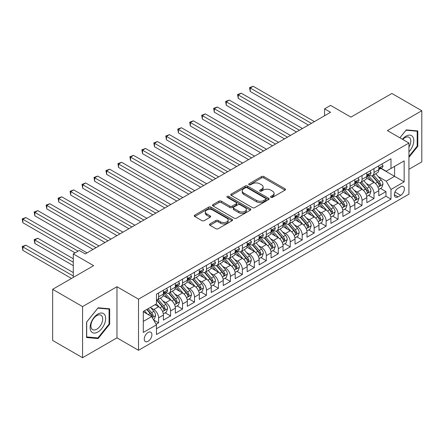 <?xml version="1.0" encoding="UTF-8"?>
<svg xmlns="http://www.w3.org/2000/svg" width="444" height="444" viewBox="0 0 444 444"><rect width="100%" height="100%" fill="white"/><g stroke="black" fill="none" stroke-linecap="round" stroke-linejoin="round"><path stroke-width="0.67" d="M270.884 197.358A1.166 0.672 0 0 0 272.527 197.358L285.009 190.154A1.659 0.96 0 0 0 285.492 189.471A1.659 0.96 0 0 0 285.009 188.794L263.869 176.59A1.659 0.96 0 0 0 261.516 176.59L249.04 183.794A1.166 0.672 0 0 0 248.696 184.271A1.166 0.672 0 0 0 249.04 184.743A1.166 0.672 0 0 0 250.682 184.743L252.297 183.81A5.317 3.069 0 0 1 259.812 183.81L261.577 184.826A5.317 3.069 0 0 1 263.131 186.996A5.317 3.069 0 0 1 261.577 189.166L259.962 190.099A1.166 0.672 0 0 0 259.618 190.576A1.166 0.672 0 0 0 259.962 191.048A1.166 0.672 0 0 0 261.605 191.048L263.22 190.115A5.317 3.069 0 0 1 270.74 190.115L272.499 191.136A5.317 3.069 0 0 1 274.053 193.307A5.317 3.069 0 0 1 272.499 195.477L270.884 196.409A1.166 0.672 0 0 0 270.546 196.881A1.166 0.672 0 0 0 270.884 197.358L270.884 196.409M148.08 341.308A5.417 3.125 120 0 0 151.62 336.535A5.417 3.125 120 0 0 150.788 332.195A5.417 3.125 120 0 0 148.08 332.467A5.417 3.125 120 0 0 144.544 337.24A5.417 3.125 120 0 0 145.371 341.575A5.417 3.125 120 0 0 148.08 341.308M209.957 223.92A1.659 0.96 0 0 0 209.468 224.597A1.659 0.96 0 0 0 209.957 225.28L215.889 228.704A1.659 0.96 0 0 0 218.237 228.704L232.095 220.701A1.659 0.96 0 0 0 232.584 220.024A1.659 0.96 0 0 0 232.095 219.342L210.956 207.137A1.659 0.96 0 0 0 208.602 207.137L194.744 215.14A1.659 0.96 0 0 0 194.261 215.817A1.659 0.96 0 0 0 194.744 216.494L201.909 220.635A1.659 0.96 0 0 0 204.257 220.635L210.19 217.21A1.659 0.96 0 0 0 210.678 216.528A1.659 0.96 0 0 0 210.19 215.851L206.638 213.803A4.446 2.564 0 0 1 205.333 211.988A4.446 2.564 0 0 1 208.081 209.618A4.446 2.564 0 0 1 212.92 210.173L226.84 218.209A4.446 2.564 0 0 1 228.138 220.024A4.446 2.564 0 0 1 225.397 222.394A4.446 2.564 0 0 1 220.557 221.834L218.237 220.496A1.659 0.96 0 0 0 215.889 220.496L209.957 223.92L209.957 225.28M408.935 169.292L421.8 161.86L421.8 110.739L391.886 93.468L350.904 117.127L330.558 105.383L324.575 108.841L330.558 112.293L85.259 253.918L79.276 250.46L73.293 253.918L73.293 277.406M82.567 306.593L82.567 357.714L116.972 337.856L116.972 286.73L82.567 306.593L52.653 289.322L93.634 265.662L73.293 253.918M116.972 286.73L138.506 299.167L408.935 143.035L408.935 194.161L138.506 350.288L138.506 299.167M421.8 110.739L387.396 130.603L408.935 143.035M252.414 207.614A1.659 0.96 0 0 0 254.762 207.614L268.626 199.611A1.659 0.96 0 0 0 269.108 198.934A1.659 0.96 0 0 0 268.626 198.257L247.48 186.047A1.659 0.96 0 0 0 245.132 186.047L231.274 194.05A1.659 0.96 0 0 0 230.786 194.727A1.659 0.96 0 0 0 231.274 195.404L252.414 207.614M227.683 197.608A1.166 0.672 0 0 1 228.865 197.774L228.865 196.392L250.361 208.802A1.659 0.96 0 0 1 250.843 209.479A1.659 0.96 0 0 1 250.361 210.156L236.502 218.159A1.659 0.96 0 0 1 234.149 218.159L213.009 205.949L213.009 204.595A1.659 0.96 0 0 0 212.521 205.272A1.659 0.96 0 0 0 213.009 205.949M213.009 204.595L218.942 201.171A1.659 0.96 0 0 1 221.29 201.171L229.864 206.121A1.659 0.96 0 0 0 232.212 206.121L236.147 203.852A1.659 0.96 0 0 0 236.635 203.169A1.659 0.96 0 0 0 236.147 202.492L227.223 197.341A1.166 0.672 0 0 1 226.878 196.864A1.166 0.672 0 0 1 227.6 196.242A1.166 0.672 0 0 1 228.865 196.392M82.567 357.714L52.653 340.443L52.653 289.322M156.127 324.298L158.613 322.866L153.646 319.996M150.821 307.797L153.824 309.529A6.771 3.907 60 0 1 158.613 317.821L163.398 315.057L163.398 320.102L170.579 315.956L165.135 312.809M162.787 300.888L165.79 302.619A6.771 3.907 60 0 1 170.579 310.911L175.363 308.147L175.363 313.192L182.545 309.046L177.101 305.905M174.753 293.978L177.755 295.715A6.771 3.907 60 0 1 182.545 304.001L187.329 301.237L187.329 306.282L194.511 302.136L189.066 298.995M186.719 287.068L189.721 288.805A6.771 3.907 60 0 1 194.511 297.097L199.295 294.333L199.295 299.373L206.477 295.232L201.032 292.085M198.684 280.164L201.687 281.896A6.771 3.907 60 0 1 206.477 290.187L211.261 287.423L211.261 292.468L218.442 288.323L212.998 285.176M210.65 273.254L213.653 274.986A6.771 3.907 60 0 1 218.442 283.278L223.227 280.514L223.227 285.559L230.408 281.413L224.964 278.271M222.616 266.345L225.619 268.082A6.771 3.907 60 0 1 230.408 276.368L235.192 273.604L235.192 278.649L242.374 274.503L236.93 271.362M234.582 259.435L237.584 261.172A6.771 3.907 60 0 1 242.374 269.464L247.158 266.7L247.158 271.739L254.34 267.593L248.895 264.452M246.548 252.531L249.55 254.262A6.771 3.907 60 0 1 254.34 262.554L259.124 259.79L259.124 264.835L266.306 260.689L260.861 257.542M258.513 245.621L261.516 247.352A6.771 3.907 60 0 1 266.306 255.644L271.09 252.88L271.09 257.925L278.271 253.779L272.827 250.638M270.479 238.711L273.482 240.448A6.771 3.907 60 0 1 278.271 248.734L283.056 245.97L283.056 251.015L290.237 246.87L284.793 243.728M282.445 231.801L285.448 233.538A6.771 3.907 60 0 1 290.237 241.825L295.021 239.066L295.021 244.106L302.203 239.96L296.759 236.819M294.411 224.892L297.413 226.629A6.771 3.907 60 0 1 302.203 234.92L306.987 232.157L306.987 237.201L314.169 233.056L308.724 229.909M306.377 217.987L309.379 219.719A6.771 3.907 60 0 1 314.169 228.011L318.953 225.247L318.953 230.292L326.135 226.146L320.69 223.005M318.342 211.078L321.345 212.809A6.771 3.907 60 0 1 326.135 221.101L330.919 218.337L330.919 223.382L338.1 219.236L332.656 216.095M330.308 204.168L333.311 205.905A6.771 3.907 60 0 1 338.1 214.191L342.885 211.433L342.885 216.472L350.066 212.326L344.622 209.185M342.274 197.258L345.277 198.995A6.771 3.907 60 0 1 350.066 207.287L354.85 204.523L354.85 209.562L362.032 205.422L356.588 202.275M354.24 190.354L357.242 192.086A6.771 3.907 60 0 1 362.032 200.377L366.816 197.613L366.816 202.658L373.998 198.512L373.998 193.467A6.771 3.907 -120 0 0 369.208 185.176L366.206 183.444M368.553 195.366L373.998 198.512M163.398 315.057A6.771 3.907 -120 0 0 158.613 306.765L155.023 304.695M175.363 308.147A6.771 3.907 -120 0 0 170.579 299.855L163.176 295.587M187.329 301.237A6.771 3.907 -120 0 0 182.545 292.951L175.141 288.678M199.295 294.333A6.771 3.907 -120 0 0 194.511 286.041L187.107 281.768M211.261 287.423A6.771 3.907 -120 0 0 206.477 279.132L199.073 274.858M223.227 280.514A6.771 3.907 -120 0 0 218.442 272.222L211.039 267.954M235.192 273.604A6.771 3.907 -120 0 0 230.408 265.318L223.005 261.044M247.158 266.7A6.771 3.907 -120 0 0 242.374 258.408L234.97 254.135M259.124 259.79A6.771 3.907 -120 0 0 254.34 251.498L246.936 247.225M271.09 252.88A6.771 3.907 -120 0 0 266.306 244.589L258.902 240.321M283.056 245.97A6.771 3.907 -120 0 0 278.271 237.684L270.868 233.411M295.021 239.066A6.771 3.907 -120 0 0 290.237 230.775L282.834 226.501M306.987 232.157A6.771 3.907 -120 0 0 302.203 223.865L294.799 219.591M318.953 225.247A6.771 3.907 -120 0 0 314.169 216.955L306.765 212.687M330.919 218.337A6.771 3.907 -120 0 0 326.135 210.051L318.731 205.777M342.885 211.433A6.771 3.907 -120 0 0 338.1 203.141L330.697 198.868M354.85 204.523A6.771 3.907 -120 0 0 350.066 196.231L342.663 191.958M366.816 197.613A6.771 3.907 -120 0 0 362.032 189.322L354.628 185.048M400.682 186.769L398.046 188.289A5.245 3.03 120 0 0 394.622 192.912A5.245 3.03 120 0 0 395.426 197.114A5.245 3.03 120 0 0 398.046 196.853L400.682 195.332A5.245 3.03 120 0 0 404.107 190.709A5.245 3.03 120 0 0 403.302 186.508A5.245 3.03 120 0 0 400.682 186.769M143.295 321.412L151.67 316.578L156.454 324.869L156.454 334.537L390.986 199.134L390.986 189.46L386.202 181.169L378.171 176.534M156.454 324.869L143.295 332.467L143.295 311.466L156.454 303.863L156.454 294.194L390.986 158.786L390.986 168.459L404.151 160.861L404.151 181.862L390.986 189.46M165.729 292.635L165.79 292.674A6.771 3.907 60 0 0 169.175 293.007L173.959 290.243A6.771 3.907 -120 0 0 175.363 287.146L175.363 283.278M177.694 285.731L177.755 285.764A6.771 3.907 60 0 0 181.141 286.103L185.925 283.339A6.771 3.907 -120 0 0 187.329 280.236L187.329 276.368M189.66 278.821L189.721 278.854A6.771 3.907 60 0 0 193.107 279.193L197.891 276.429A6.771 3.907 -120 0 0 199.295 273.332L199.295 269.458M201.626 271.911L201.687 271.95A6.771 3.907 60 0 0 205.073 272.283L209.857 269.519A6.771 3.907 -120 0 0 211.261 266.422L211.261 262.554M213.592 265.001L213.653 265.04A6.771 3.907 60 0 0 217.038 265.373L221.822 262.609A6.771 3.907 -120 0 0 223.227 259.512L223.227 255.644M225.558 258.097L225.619 258.131A6.771 3.907 60 0 0 229.004 258.464L233.788 255.705A6.771 3.907 -120 0 0 235.192 252.603L235.192 248.734M237.523 251.187L237.584 251.221A6.771 3.907 60 0 0 240.97 251.559L245.754 248.795A6.771 3.907 -120 0 0 247.158 245.693L247.158 241.825M249.489 244.278L249.55 244.317A6.771 3.907 60 0 0 252.936 244.65L257.72 241.886A6.771 3.907 -120 0 0 259.124 238.789L259.124 234.92M261.455 237.368L261.516 237.407A6.771 3.907 60 0 0 264.902 237.74L269.686 234.976A6.771 3.907 -120 0 0 271.09 231.879L271.09 228.011M273.421 230.464L273.482 230.497A6.771 3.907 60 0 0 276.867 230.83L281.651 228.072A6.771 3.907 -120 0 0 283.056 224.969L283.056 221.101M285.387 223.554L285.448 223.587A6.771 3.907 60 0 0 288.833 223.926L293.617 221.162A6.771 3.907 -120 0 0 295.021 218.06L295.021 214.191M297.352 216.644L297.413 216.683A6.771 3.907 60 0 0 300.799 217.016L305.583 214.252A6.771 3.907 -120 0 0 306.987 211.155L306.987 207.287M309.318 209.734L309.379 209.773A6.771 3.907 60 0 0 312.765 210.106L317.549 207.342A6.771 3.907 -120 0 0 318.953 204.246L318.953 200.377M321.284 202.825L321.345 202.864A6.771 3.907 60 0 0 324.731 203.197L329.515 200.433A6.771 3.907 -120 0 0 330.919 197.336L330.919 193.467M333.25 195.921L333.311 195.954A6.771 3.907 60 0 0 336.696 196.292L341.486 193.529A6.771 3.907 -120 0 0 342.885 190.426L342.885 186.558M345.216 189.011L345.277 189.044A6.771 3.907 60 0 0 348.662 189.383L353.452 186.619A6.771 3.907 -120 0 0 354.85 183.522L354.85 179.654M357.181 182.101L357.242 182.14A6.771 3.907 60 0 0 360.628 182.473L365.418 179.709A6.771 3.907 -120 0 0 366.816 176.612L366.816 172.744M156.454 328.738L385.964 196.231L385.964 191.603L378.782 195.749L378.782 190.704A6.771 3.907 -120 0 0 373.998 182.417L366.594 178.144M369.147 175.191L369.208 175.23A6.771 3.907 -120 0 0 372.594 175.563A6.771 3.907 -120 0 0 373.998 172.466L373.998 168.598M372.594 175.563L377.383 172.799A6.771 3.907 -120 0 0 378.782 169.702L378.782 165.834M158.613 292.951L158.613 296.82A6.771 3.907 60 0 1 157.209 299.916A6.771 3.907 60 0 1 156.454 300.188M157.209 299.916L161.993 297.153A6.771 3.907 -120 0 0 163.398 294.056L163.398 290.187M170.579 286.041L170.579 289.91A6.771 3.907 60 0 1 169.175 293.007M182.545 279.132L182.545 283A6.771 3.907 60 0 1 181.141 286.103M194.511 272.222L194.511 276.09A6.771 3.907 60 0 1 193.107 279.193M206.477 265.318L206.477 269.186A6.771 3.907 60 0 1 205.073 272.283M218.442 258.408L218.442 262.276A6.771 3.907 60 0 1 217.038 265.373M230.408 251.498L230.408 255.367A6.771 3.907 60 0 1 229.004 258.464M242.374 244.589L242.374 248.457A6.771 3.907 60 0 1 240.97 251.559M254.34 237.684L254.34 241.553A6.771 3.907 60 0 1 252.936 244.65M266.306 230.775L266.306 234.643A6.771 3.907 60 0 1 264.902 237.74M278.271 223.865L278.271 227.733A6.771 3.907 60 0 1 276.867 230.83M290.237 216.955L290.237 220.823A6.771 3.907 60 0 1 288.833 223.926M302.203 210.045L302.203 213.919A6.771 3.907 60 0 1 300.799 217.016M314.169 203.141L314.169 207.009A6.771 3.907 60 0 1 312.765 210.106M326.135 196.231L326.135 200.1A6.771 3.907 60 0 1 324.731 203.197M338.1 189.322L338.1 193.19A6.771 3.907 60 0 1 336.696 196.292M350.066 182.412L350.066 186.286A6.771 3.907 60 0 1 348.662 189.383M362.032 175.508L362.032 179.376A6.771 3.907 60 0 1 360.628 182.473M362.032 200.377L362.032 205.422M350.066 207.287L350.066 212.326M338.1 214.191L338.1 219.236M326.135 221.101L326.135 226.146M314.169 228.011L314.169 233.056M302.203 234.92L302.203 239.96M290.237 241.825L290.237 246.87M278.271 248.734L278.271 253.779M266.306 255.644L266.306 260.689M254.34 262.554L254.34 267.593M242.374 269.464L242.374 274.503M230.408 276.368L230.408 281.413M218.442 283.278L218.442 288.323M206.477 290.187L206.477 295.232M194.511 297.097L194.511 302.136M182.545 304.001L182.545 309.046M170.579 310.911L170.579 315.956M158.613 317.821L158.613 322.866M151.67 316.578L143.295 311.738M386.202 181.169L394.577 176.335L394.577 166.389L404.151 160.861M380.874 168.426L404.151 181.862M381.113 168.287L386.202 171.223L390.986 168.459M116.972 337.856L138.506 350.288M324.575 108.841L324.575 115.745M380.519 188.461L385.964 191.603M385.964 196.231L390.986 199.134M408.935 157.331L417.793 146.315L417.793 130.919L406.243 129.887L399.878 137.807M86.574 337.54L98.124 338.572L109.668 324.203L109.668 308.808L98.124 307.775L86.574 322.144L86.574 337.54M417.194 145.971L417.793 146.315M109.074 323.859L109.668 324.203M96.903 337.867L98.124 338.572M271.351 197.519L272.499 196.859A5.317 3.069 0 0 0 274.053 194.688L274.053 193.307M263.131 186.996L263.131 188.378A5.317 3.069 0 0 1 261.577 190.548L260.428 191.214M284.987 190.165L263.869 177.972A1.659 0.96 0 0 0 261.516 177.972L249.5 184.909M268.603 199.622L247.48 187.429A1.659 0.96 0 0 0 245.132 187.429L231.296 195.421M265.69 199.406A1.166 0.672 0 0 0 266.028 198.934A1.166 0.672 0 0 0 265.69 198.457L247.13 187.745A1.166 0.672 0 0 0 245.488 187.745L243.784 188.728A5.317 3.069 0 0 0 242.224 190.898A5.317 3.069 0 0 0 243.784 193.068L256.466 200.388A5.317 3.069 0 0 0 263.986 200.388L265.69 199.406L265.69 200.788A1.166 0.672 0 0 0 266.028 200.316L266.028 198.934M242.224 190.898L242.224 192.28A5.317 3.069 0 0 0 243.784 194.45L243.784 193.068M265.69 200.788L263.986 201.77A5.317 3.069 0 0 1 256.466 201.77L243.784 194.45M213.031 205.966L218.942 202.553L218.942 201.171M236.635 203.169L236.635 204.551A1.659 0.96 0 0 1 236.147 205.233L232.212 207.503A1.659 0.96 0 0 1 229.864 207.503L221.29 202.553A1.659 0.96 0 0 0 218.942 202.553M228.865 197.774L250.338 210.167M238.761 211.255A4.446 2.564 0 0 0 243.601 211.816A4.446 2.564 0 0 0 246.348 209.446A4.446 2.564 0 0 0 245.044 207.631L240.143 204.801A1.659 0.96 0 0 0 237.79 204.801L233.855 207.071A1.659 0.96 0 0 0 233.372 207.748A1.659 0.96 0 0 0 233.855 208.425L238.761 211.255L238.761 212.637A4.446 2.564 0 0 0 243.601 213.198A4.446 2.564 0 0 0 246.348 210.828L246.348 209.446M233.372 207.748L233.372 209.13A1.659 0.96 0 0 0 233.855 209.807L233.855 208.425M238.761 212.637L233.855 209.807M228.138 220.024L228.138 221.406A4.446 2.564 0 0 1 225.397 223.776A4.446 2.564 0 0 1 220.557 223.215L218.237 221.878A1.659 0.96 0 0 0 215.889 221.878L209.979 225.291M205.333 211.988L205.333 213.37A4.446 2.564 0 0 0 206.638 215.185L206.638 213.803M210.167 217.221L206.638 215.185M232.073 220.712L210.956 208.519A1.659 0.96 0 0 0 208.602 208.519L194.766 216.511M378.682 189.521L381.773 187.734L382.972 184.282A4.484 2.592 -120 0 0 381.224 180.07L375.757 173.737M374.664 182.85L368.415 175.619M371.106 180.747L367.477 176.546A10.745 6.205 -120 0 0 367.144 176.174M250.211 119.097L284.493 138.889L226.279 105.284L226.279 101.826L229.271 100.1L290.476 135.437M371.983 175.807L377.517 182.212A4.484 2.592 60 0 1 379.115 185.298L379.442 185.831L380.047 185.747L380.547 184.471A4.484 2.592 -120 0 0 378.948 181.38L373.482 175.053M372.311 175.702L378.249 182.584A2.287 1.321 60 0 1 378.826 183.477L380.547 184.471M381.951 164.003L382.972 165.767A4.484 2.592 60 0 1 382.04 167.749L379.77 169.064A4.484 2.592 -120 0 0 380.547 168.026L380.453 167.632M311.416 123.349L250.211 88.012L253.202 86.286L314.408 121.623M378.932 169.269L378.948 169.269A4.484 2.592 -120 0 0 379.77 169.064M379.97 167.693L380.547 168.026C380.269 167.355 379.786 167.632 379.115 168.859A4.484 2.592 60 0 1 378.782 169.497M308.425 125.075L250.211 91.464L250.211 88.012L249.55 87.629L253.202 86.286M250.211 91.464L249.55 87.629M408.935 151.77A11 6.349 120 0 0 413.636 139.011A11 6.349 120 0 0 406.005 136.164A11 6.349 120 0 0 402.403 139.266M408.935 147.158A8.331 4.806 120 0 0 409.079 137.301A8.331 4.806 120 0 0 404.917 137.712A8.331 4.806 120 0 0 402.736 139.455M399.9 137.818L406.005 130.225L417.194 131.224L417.194 146.143L408.935 156.416M416.45 130.797L417.194 131.224M104.618 323.637A11 6.349 120 0 0 101.77 313.014A11 6.349 120 0 0 91.148 322.433A11 6.349 120 0 0 93.995 333.061A11 6.349 120 0 0 104.618 323.637M101.892 322.86A8.331 4.806 120 0 0 100.96 315.196A8.331 4.806 120 0 0 91.692 321.95A8.331 4.806 120 0 0 92.63 329.62A8.331 4.806 120 0 0 101.892 322.86M86.697 336.952L86.697 322.039L97.885 308.119L109.074 309.118L109.074 324.037L97.885 337.951L86.574 336.885M108.33 308.691L109.074 309.118M366.716 196.426L369.808 194.644L371.006 191.186A4.484 2.592 -120 0 0 369.258 186.98L363.791 180.647M362.698 189.76L356.449 182.528M359.141 187.657L355.511 183.455A10.745 6.205 -120 0 0 355.178 183.083M238.245 126.007L272.527 145.799L214.313 112.188L214.313 108.736L217.305 107.01L278.51 142.346M360.017 182.717L365.551 189.122A4.484 2.592 60 0 1 367.149 192.208L367.471 192.74L368.082 192.657L368.581 191.381A4.484 2.592 -120 0 0 366.983 188.289L361.516 181.962M360.345 182.612L366.283 189.494A2.287 1.321 60 0 1 366.861 190.387L368.581 191.381M354.75 203.335L357.842 201.554L359.041 198.096A4.484 2.592 -120 0 0 357.292 193.884L351.826 187.557M350.732 196.67L344.483 189.433M347.175 194.561L343.545 190.365A10.745 6.205 -120 0 0 343.212 189.988M226.279 132.917L260.561 152.708L202.347 119.097L202.347 115.645L205.339 113.919L266.544 149.256M348.052 189.627L353.585 196.026A4.484 2.592 60 0 1 355.183 199.117L355.505 199.65L356.116 199.561L356.615 198.29A4.484 2.592 -120 0 0 355.017 195.199L349.55 188.867M348.379 189.521L354.318 196.398A2.287 1.321 60 0 1 354.895 197.291L356.615 198.29M342.785 210.245L345.876 208.458L347.075 205.006A4.484 2.592 -120 0 0 345.327 200.793L339.86 194.466M338.766 203.58L332.517 196.342M335.209 201.471L331.579 197.275A10.745 6.205 -120 0 0 331.246 196.897M214.313 139.827L248.596 159.618L190.382 126.007L190.382 122.555L193.373 120.824L254.579 156.16M336.086 196.531L341.619 202.936A4.484 2.592 60 0 1 343.218 206.027L343.539 206.554L344.15 206.471L344.649 205.195A4.484 2.592 -120 0 0 343.051 202.109L337.584 195.776M336.413 196.431L342.352 203.308A2.287 1.321 60 0 1 342.929 204.201L344.649 205.195M330.819 217.155L333.91 215.368L335.109 211.916A4.484 2.592 -120 0 0 333.361 207.703L327.894 201.371M326.801 210.484L320.551 203.252M323.243 208.38L319.613 204.179A10.745 6.205 -120 0 0 319.28 203.807M202.347 146.731L236.63 166.528L178.416 132.917L178.416 129.459L181.407 127.733L242.613 163.07M324.12 203.441L329.653 209.846A4.484 2.592 60 0 1 331.252 212.931L331.574 213.464L332.184 213.381L332.684 212.104A4.484 2.592 -120 0 0 331.085 209.013L325.619 202.686M324.447 203.335L330.386 210.217A2.287 1.321 60 0 1 330.963 211.111L332.684 212.104M369.985 170.912L371.006 172.672A4.484 2.592 60 0 1 370.074 174.659L367.804 175.968A4.484 2.592 -120 0 0 368.581 174.936L368.487 174.542M299.45 130.253L238.245 94.922L241.236 93.19L302.442 128.527M366.966 176.179L366.983 176.179A4.484 2.592 -120 0 0 367.804 175.968M368.004 174.603L368.581 174.936C368.304 174.259 367.821 174.536 367.149 175.769A4.484 2.592 60 0 1 366.816 176.407M296.459 131.985L238.245 98.374L238.245 94.922L237.584 94.539L241.236 93.19M238.245 98.374L237.584 94.539M358.019 177.822L359.041 179.581A4.484 2.592 60 0 1 358.108 181.568L355.838 182.878A4.484 2.592 -120 0 0 356.615 181.846L356.521 181.446M287.484 137.163L225.619 101.448L229.271 100.1M355 183.089L355.017 183.089A4.484 2.592 -120 0 0 355.838 182.878M356.038 181.513L356.615 181.846C356.338 181.169 355.855 181.446 355.183 182.673A4.484 2.592 60 0 1 354.85 183.311M226.279 105.284L225.619 101.448M346.054 184.726L347.075 186.491A4.484 2.592 60 0 1 346.142 188.472L343.872 189.788A4.484 2.592 -120 0 0 344.649 188.756L344.555 188.356M275.519 144.072L213.653 108.358L217.305 107.01M343.034 189.999L343.051 189.999A4.484 2.592 -120 0 0 343.872 189.788M344.072 188.417L344.649 188.756C344.372 188.078 343.889 188.356 343.218 189.582A4.484 2.592 60 0 1 342.885 190.221M214.313 112.188L213.653 108.358M334.088 191.636L335.109 193.401A4.484 2.592 60 0 1 334.177 195.382L331.907 196.698A4.484 2.592 -120 0 0 332.684 195.66L332.589 195.266M263.553 150.982L201.687 115.262L205.339 113.919M331.069 196.903L331.085 196.903A4.484 2.592 -120 0 0 331.907 196.698M332.106 195.327L332.684 195.66C332.406 194.988 331.923 195.266 331.252 196.492A4.484 2.592 60 0 1 330.919 197.13M202.347 119.097L201.687 115.262M318.853 224.059L321.944 222.278L323.143 218.82A4.484 2.592 -120 0 0 321.395 214.613L315.928 208.28M314.829 217.394L308.586 210.162M311.277 215.29L307.648 211.089A10.745 6.205 -120 0 0 307.315 210.717M190.382 153.641L224.664 173.432L166.45 139.827L166.45 136.369L169.442 134.643L230.647 169.98M312.154 210.351L317.688 216.755A4.484 2.592 60 0 1 319.286 219.841L319.608 220.374L320.218 220.291L320.718 219.014A4.484 2.592 -120 0 0 319.119 215.923L313.653 209.596M312.482 210.245L318.42 217.127A2.287 1.321 60 0 1 318.997 218.021L320.718 219.014M322.122 198.546L323.143 200.305A4.484 2.592 60 0 1 322.211 202.292L319.941 203.602A4.484 2.592 -120 0 0 320.718 202.569L320.624 202.175M251.587 157.892L189.721 122.172L193.373 120.824M319.103 203.813L319.119 203.813A4.484 2.592 -120 0 0 319.941 203.602M320.141 202.236L320.718 202.569C320.44 201.898 319.958 202.17 319.286 203.402A4.484 2.592 60 0 1 318.953 204.04M190.382 126.007L189.721 122.172M306.887 230.969L309.979 229.187L311.177 225.73A4.484 2.592 -120 0 0 309.429 221.517L303.962 215.19M302.864 224.303L296.62 217.066M299.312 222.194L295.682 217.998A10.745 6.205 -120 0 0 295.349 217.621M178.416 160.55L212.698 180.342L154.484 146.731L154.484 143.279L157.476 141.553L218.681 176.89M300.188 217.26L305.722 223.659A4.484 2.592 60 0 1 307.32 226.751L307.642 227.284L308.253 227.195L308.752 225.924A4.484 2.592 -120 0 0 307.154 222.833L301.687 216.5M300.516 217.155L306.454 224.031A2.287 1.321 60 0 1 307.032 224.925L308.752 225.924M310.156 205.455L311.177 207.215A4.484 2.592 60 0 1 310.245 209.202L307.975 210.512A4.484 2.592 -120 0 0 308.752 209.479L308.658 209.08M239.621 164.796L177.755 129.082L181.407 127.733M307.137 210.722L307.154 210.722A4.484 2.592 -120 0 0 307.975 210.512M308.175 209.146L308.752 209.479C308.475 208.802 307.992 209.08 307.32 210.306A4.484 2.592 60 0 1 306.987 210.944M178.416 132.917L177.755 129.082M294.921 237.879L298.013 236.091L299.212 232.639A4.484 2.592 -120 0 0 297.463 228.427L291.997 222.1M290.898 231.213L284.654 223.976M287.346 229.104L283.716 224.908A10.745 6.205 -120 0 0 283.383 224.531M166.45 167.46L200.732 187.251L142.518 153.641L142.518 150.189L145.51 148.457L206.715 183.794M288.223 224.17L293.756 230.569A4.484 2.592 60 0 1 295.354 233.661L295.676 234.193L296.287 234.105L296.786 232.828A4.484 2.592 -120 0 0 295.188 229.742L289.721 223.41M288.55 224.065L294.489 230.941A2.287 1.321 60 0 1 295.066 231.835L296.786 232.828M298.19 212.36L299.212 214.125A4.484 2.592 60 0 1 298.279 216.106L296.009 217.421A4.484 2.592 -120 0 0 296.786 216.389L296.692 215.989M227.655 171.706L165.79 135.992L169.442 134.643M295.171 217.632L295.188 217.632A4.484 2.592 -120 0 0 296.009 217.421M296.209 216.056L296.786 216.389C296.509 215.712 296.026 215.989 295.354 217.216A4.484 2.592 60 0 1 295.021 217.854M166.45 139.827L165.79 135.992M282.956 244.788L286.047 243.001L287.246 239.549A4.484 2.592 -120 0 0 285.498 235.337L280.031 229.004M278.932 238.117L272.688 230.886M275.38 236.014L271.75 231.812A10.745 6.205 -120 0 0 271.417 231.441M154.484 174.364L188.767 194.161L130.553 160.55L130.553 157.093L133.544 155.367L194.75 190.704M276.257 231.074L281.79 237.479A4.484 2.592 60 0 1 283.389 240.565L283.71 241.098L284.321 241.014L284.82 239.738A4.484 2.592 -120 0 0 283.222 236.646L277.755 230.319M276.584 230.969L282.523 237.851A2.287 1.321 60 0 1 283.1 238.744L284.82 239.738M286.225 219.269L287.246 221.034A4.484 2.592 60 0 1 286.313 223.016L284.043 224.331A4.484 2.592 -120 0 0 284.82 223.299L284.726 222.899M215.69 178.616L153.824 142.896L157.476 141.553M283.205 224.542L283.222 224.536A4.484 2.592 -120 0 0 284.043 224.331M284.243 222.96L284.82 223.299C284.543 222.622 284.06 222.899 283.389 224.126A4.484 2.592 60 0 1 283.056 224.764M154.484 146.731L153.824 142.896M270.99 251.698L274.081 249.911L275.28 246.453A4.484 2.592 -120 0 0 273.532 242.246L268.065 235.914M266.966 245.027L260.722 237.795M263.414 242.924L259.784 238.722A10.745 6.205 -120 0 0 259.451 238.35M142.518 181.274L176.801 201.065L118.587 167.46L118.587 164.003L121.578 162.276L182.784 197.613M264.291 237.984L269.824 244.389A4.484 2.592 60 0 1 271.423 247.475L271.745 248.007L272.355 247.924L272.855 246.648A4.484 2.592 -120 0 0 271.256 243.556L265.79 237.229M264.618 237.879L270.557 244.761A2.287 1.321 60 0 1 271.134 245.654L272.855 246.648M259.024 258.602L262.115 256.821L263.314 253.363A4.484 2.592 -120 0 0 261.566 249.156L256.099 242.824M255 251.937L248.757 244.7M251.448 249.828L247.819 245.632A10.745 6.205 -120 0 0 247.486 245.255M130.553 188.184L164.835 207.975L106.621 174.364L106.621 170.912L109.613 169.186L170.818 204.523M252.325 244.894L257.859 251.293A4.484 2.592 60 0 1 259.457 254.384L259.779 254.917L260.389 254.828L260.889 253.557A4.484 2.592 -120 0 0 259.29 250.466L253.824 244.139M252.653 244.788L258.591 251.67A2.287 1.321 60 0 1 259.168 252.564L260.889 253.557M247.058 265.512L250.15 263.725L251.348 260.273A4.484 2.592 -120 0 0 249.6 256.06L244.133 249.733M243.035 258.846L236.791 251.609M239.483 256.737L235.853 252.542A10.745 6.205 -120 0 0 235.52 252.164M118.587 195.094L152.869 214.885L94.655 181.274L94.655 177.822L97.647 176.096L158.852 211.427M240.359 251.804L245.893 258.203A4.484 2.592 60 0 1 247.491 261.294L247.813 261.827L248.424 261.738L248.923 260.462A4.484 2.592 -120 0 0 247.325 257.376L241.858 251.043M240.687 251.698L246.625 258.575A2.287 1.321 60 0 1 247.203 259.468L248.923 260.462M235.092 272.422L238.184 270.635L239.383 267.183A4.484 2.592 -120 0 0 237.634 262.97L232.168 256.643M231.069 265.751L224.825 258.519M227.517 263.647L223.887 259.446A10.745 6.205 -120 0 0 223.554 259.074M106.621 201.998L140.903 221.795L82.689 188.184L82.689 184.726L85.681 183L146.886 218.337M228.394 258.708L233.927 265.112A4.484 2.592 60 0 1 235.525 268.204L235.847 268.731L236.458 268.648L236.957 267.371A4.484 2.592 -120 0 0 235.359 264.285L229.892 257.953M228.721 258.602L234.66 265.484A2.287 1.321 60 0 1 235.237 266.378L236.957 267.371M223.127 279.332L226.218 277.544L227.411 274.087A4.484 2.592 -120 0 0 225.669 269.88L220.202 263.547M219.103 272.66L212.859 265.429M215.551 270.557L211.921 266.356A10.745 6.205 -120 0 0 211.588 265.984M94.655 208.908L128.938 228.699L70.724 195.094L70.724 191.636L73.715 189.91L134.921 225.247M216.428 265.617L221.956 272.022A4.484 2.592 60 0 1 223.56 275.108L223.881 275.641L224.492 275.558L224.991 274.281A4.484 2.592 -120 0 0 223.393 271.19L217.926 264.863M216.755 265.512L222.694 272.394A2.287 1.321 60 0 1 223.271 273.288L224.991 274.281M211.161 286.236L214.252 284.454L215.445 280.997A4.484 2.592 -120 0 0 213.703 276.79L208.236 270.457M207.137 279.57L200.893 272.333M203.585 277.461L199.955 273.265A10.745 6.205 -120 0 0 199.622 272.894M82.689 215.817L116.972 235.609L58.758 201.998L58.758 198.546L61.749 196.82L122.955 232.157M204.462 272.527L209.99 278.926A4.484 2.592 60 0 1 211.594 282.018L211.916 282.551L212.526 282.462L213.026 281.191A4.484 2.592 -120 0 0 211.427 278.099L205.961 271.772M204.789 272.422L210.728 279.304A2.287 1.321 60 0 1 211.305 280.197L213.026 281.191M199.195 293.145L202.286 291.358L203.48 287.906A4.484 2.592 -120 0 0 201.737 283.694L196.27 277.367M195.171 286.48L188.928 279.243M191.619 284.371L187.99 280.175A10.745 6.205 -120 0 0 187.657 279.798M70.724 222.727L105.006 242.518L46.792 208.908L46.792 205.455L49.784 203.729L110.989 239.061M192.496 279.437L198.024 285.836A4.484 2.592 60 0 1 199.628 288.927L199.95 289.46L200.56 289.371L201.06 288.095A4.484 2.592 -120 0 0 199.461 285.009L193.995 278.677M192.824 279.332L198.762 286.208A2.287 1.321 60 0 1 199.339 287.101L201.06 288.095M187.229 300.055L190.321 298.268L191.514 294.816A4.484 2.592 -120 0 0 189.771 290.604L184.304 284.277M183.206 293.39L176.962 286.152M179.654 291.281L176.024 287.079A10.745 6.205 -120 0 0 175.691 286.707M58.758 229.631L93.035 249.428L34.826 215.817L34.826 212.365L37.818 210.634L99.023 245.97M180.53 286.341L186.058 292.746A4.484 2.592 60 0 1 187.662 295.837L187.984 296.364L188.589 296.281L189.094 295.005A4.484 2.592 -120 0 0 187.496 291.919L182.029 285.586M180.858 286.241L186.796 293.118A2.287 1.321 60 0 1 187.374 294.011L189.094 295.005M175.263 306.965L178.355 305.178L179.548 301.726A4.484 2.592 -120 0 0 177.805 297.513L172.339 291.181M171.24 300.294L164.99 293.062M167.688 298.19L164.058 293.989A10.745 6.205 -120 0 0 163.725 293.617M46.792 236.541L75.086 252.88L22.86 222.727L22.86 219.269L25.852 217.543L87.057 252.88M168.565 293.251L174.092 299.656A4.484 2.592 60 0 1 175.696 302.741L176.018 303.274L176.623 303.191L177.128 301.914A4.484 2.592 -120 0 0 175.53 298.823L170.063 292.496M168.892 293.145L174.831 300.027A2.287 1.321 60 0 1 175.408 300.921L177.128 301.914M163.298 313.869L166.389 312.088L167.582 308.63A4.484 2.592 -120 0 0 165.84 304.423L160.373 298.091M159.274 307.204L156.416 303.89M155.722 305.1L155.256 304.556M73.293 258.752L37.818 238.267L34.826 239.999L34.826 243.451L73.293 265.662M156.599 300.161L162.127 306.56A4.484 2.592 60 0 1 163.731 309.651L164.052 310.184L164.657 310.101L165.162 308.824A4.484 2.592 -120 0 0 163.564 305.733L158.097 299.406M156.926 300.055L162.865 306.937A2.287 1.321 60 0 1 163.442 307.831L165.162 308.824M34.826 243.451L34.166 239.616L73.293 262.21M34.166 239.616L37.818 238.267M153.408 319.58L154.423 318.992L155.616 315.54A4.484 2.592 -120 0 0 153.874 311.327L150.433 307.342M147.219 314.008L144.45 310.8M143.756 312.004L143.295 311.472M73.293 272.572L25.852 245.177L22.86 246.903L22.86 250.361L71.501 278.444M146.72 309.485L150.161 313.47A4.484 2.592 60 0 1 151.765 316.561L152.087 317.094L152.692 317.005L153.197 315.728A4.484 2.592 -120 0 0 151.598 312.643L148.157 308.658M146.997 309.324L150.899 313.841A2.287 1.321 60 0 1 151.476 314.735L153.197 315.728M22.86 250.361L22.2 246.525L73.293 276.024M22.2 246.525L25.852 245.177M274.259 226.179L275.28 227.939A4.484 2.592 60 0 1 274.348 229.925L272.078 231.235A4.484 2.592 -120 0 0 272.855 230.203L272.76 229.809M203.724 185.525L141.858 149.806L145.51 148.457M271.24 231.446L271.256 231.446A4.484 2.592 -120 0 0 272.078 231.235M272.277 229.87L272.855 230.203C272.577 229.531 272.094 229.803 271.423 231.035A4.484 2.592 60 0 1 271.09 231.674M142.518 153.641L141.858 149.806M262.293 233.089L263.314 234.848A4.484 2.592 60 0 1 262.382 236.835L260.112 238.145A4.484 2.592 -120 0 0 260.889 237.113L260.795 236.713M191.758 192.43L129.892 156.715L133.544 155.367M259.274 238.356L259.29 238.356A4.484 2.592 -120 0 0 260.112 238.145M260.312 236.78L260.889 237.113C260.611 236.436 260.129 236.713 259.457 237.94A4.484 2.592 60 0 1 259.124 238.578M130.553 160.55L129.892 156.715M250.327 239.999L251.348 241.758A4.484 2.592 60 0 1 250.416 243.739L248.146 245.055A4.484 2.592 -120 0 0 248.923 244.022L248.829 243.623M179.792 199.339L117.926 163.625L121.578 162.276M247.308 245.266L247.325 245.266A4.484 2.592 -120 0 0 248.146 245.055M248.346 243.689L248.923 244.022C248.64 243.345 248.163 243.623 247.491 244.849A4.484 2.592 60 0 1 247.158 245.488M118.587 167.46L117.926 163.625M238.361 246.903L239.383 248.668A4.484 2.592 60 0 1 238.45 250.649L236.18 251.964A4.484 2.592 -120 0 0 236.957 250.932L236.863 250.533M167.826 206.249L105.961 170.529L109.613 169.186M235.342 252.175L235.359 252.175A4.484 2.592 -120 0 0 236.18 251.964M236.38 250.594L236.957 250.932C236.674 250.255 236.197 250.533 235.525 251.759A4.484 2.592 60 0 1 235.192 252.397M106.621 174.364L105.961 170.529M226.396 253.813L227.411 255.572A4.484 2.592 60 0 1 226.484 257.559L224.214 258.869A4.484 2.592 -120 0 0 224.991 257.836L224.897 257.442M155.861 213.159L93.995 177.439L97.647 176.096M223.376 259.08L223.393 259.08A4.484 2.592 -120 0 0 224.214 258.869M224.414 257.503L224.991 257.836C224.708 257.165 224.231 257.437 223.56 258.669A4.484 2.592 60 0 1 223.227 259.307M94.655 181.274L93.995 177.439M214.43 260.722L215.445 262.482A4.484 2.592 60 0 1 214.519 264.469L212.249 265.778A4.484 2.592 -120 0 0 213.026 264.746L212.931 264.347M143.895 220.063L82.029 184.349L85.681 183M211.411 265.989L211.427 265.989A4.484 2.592 -120 0 0 212.249 265.778M212.448 264.413L213.026 264.746C212.743 264.069 212.265 264.347 211.594 265.573A4.484 2.592 60 0 1 211.261 266.211M82.689 188.184L82.029 184.349M202.464 267.632L203.48 269.391A4.484 2.592 60 0 1 202.553 271.373L200.283 272.688A4.484 2.592 -120 0 0 201.06 271.656L200.966 271.256M131.929 226.973L70.063 191.259L73.715 189.91M199.445 272.899L199.461 272.899A4.484 2.592 -120 0 0 200.283 272.688M200.483 271.323L201.06 271.656C200.777 270.979 200.299 271.256 199.628 272.483A4.484 2.592 60 0 1 199.295 273.121M70.724 195.094L70.063 191.259M190.498 274.536L191.514 276.301A4.484 2.592 60 0 1 190.587 278.283L188.317 279.598A4.484 2.592 -120 0 0 189.094 278.566L189 278.166M119.963 233.883L58.097 198.168L61.749 196.82M187.479 279.809L187.496 279.809A4.484 2.592 -120 0 0 188.317 279.598M188.517 278.227L189.094 278.566C188.811 277.889 188.334 278.166 187.662 279.393A4.484 2.592 60 0 1 187.329 280.031M58.758 201.998L58.097 198.168M178.532 281.446L179.548 283.205A4.484 2.592 60 0 1 178.621 285.192L176.351 286.502A4.484 2.592 -120 0 0 177.128 285.47L177.034 285.076M107.997 240.792L46.132 205.073L49.784 203.729M175.513 286.713L175.53 286.713A4.484 2.592 -120 0 0 176.351 286.502M176.551 285.137L177.128 285.47C176.845 284.798 176.368 285.07 175.696 286.302A4.484 2.592 60 0 1 175.363 286.941M46.792 208.908L46.132 205.073M166.567 288.356L167.582 290.115A4.484 2.592 60 0 1 166.655 292.102L164.385 293.412A4.484 2.592 -120 0 0 165.162 292.38L165.068 291.98M96.032 247.697L34.166 211.982L37.818 210.634M163.547 293.623L163.564 293.623A4.484 2.592 -120 0 0 164.385 293.412M164.585 292.047L165.162 292.38C164.879 291.702 164.402 291.98 163.731 293.212A4.484 2.592 60 0 1 163.398 293.845M34.826 215.817L34.166 211.982M78.083 251.154L22.2 218.892L25.852 217.543M22.86 222.727L22.2 218.892M153.824 309.529L158.613 306.765M165.79 302.619L170.579 299.855M177.755 295.715L182.545 292.951M189.721 288.805L194.511 286.041M201.687 281.896L206.477 279.132M213.653 274.986L218.442 272.222M225.619 268.082L230.408 265.318M237.584 261.172L242.374 258.408M249.55 254.262L254.34 251.498M261.516 247.352L266.306 244.589M273.482 240.448L278.271 237.684M285.448 233.538L290.237 230.775M297.413 226.629L302.203 223.865M309.379 219.719L314.169 216.955M321.345 212.809L326.135 210.051M333.311 205.905L338.1 203.141M345.277 198.995L350.066 196.231M357.242 192.086L362.032 189.322M369.208 185.176L373.998 182.417M373.998 172.466L378.782 169.702M158.613 296.82L163.398 294.056M170.579 289.91L175.363 287.146M182.545 283L187.329 280.236M194.511 276.09L199.295 273.332M206.477 269.186L211.261 266.422M218.442 262.276L223.227 259.512M230.408 255.367L235.192 252.603M242.374 248.457L247.158 245.693M254.34 241.553L259.124 238.789M266.306 234.643L271.09 231.879M278.271 227.733L283.056 224.969M290.237 220.823L295.021 218.06M302.203 213.919L306.987 211.155M314.169 207.009L318.953 204.246M326.135 200.1L330.919 197.336M338.1 193.19L342.885 190.426M350.066 186.286L354.85 183.522M362.032 179.376L366.816 176.612M373.998 193.467L378.782 190.704M394.944 192.019L400.682 195.332M394.339 194.711L398.046 196.853M272.499 196.859L272.499 195.477M259.962 191.048L259.962 190.099M261.577 190.548L261.577 189.166M249.04 184.743L249.04 183.794M261.516 177.972L261.516 176.59M263.869 177.972L263.869 176.59M285.009 190.154L285.009 188.794M231.274 195.404L231.274 194.05M245.132 187.429L245.132 186.047M247.48 187.429L247.48 186.047M268.626 199.611L268.626 198.257M256.466 201.77L256.466 200.388M263.986 201.77L263.986 200.388M221.29 202.553L221.29 201.171M229.864 207.503L229.864 206.121M232.212 207.503L232.212 206.121M236.147 205.233L236.147 203.852M250.361 210.156L250.361 208.802M215.889 221.878L215.889 220.496M218.237 221.878L218.237 220.496M220.557 223.215L220.557 221.834M210.19 217.21L210.19 215.851M194.744 216.494L194.744 215.14M208.602 208.519L208.602 207.137M210.956 208.519L210.956 207.137M232.095 220.701L232.095 219.342M377.999 187.218L382.939 184.365M378.948 181.38L381.224 180.07M375.374 183.444L377.517 182.212M382.939 165.712L378.782 168.115M366.034 194.128L370.973 191.275M366.983 188.289L369.258 186.98M363.408 190.354L365.551 189.122M354.068 201.038L359.007 198.185M355.017 195.199L357.292 193.884M351.443 197.264L353.585 196.026M342.102 207.947L347.041 205.089M343.051 202.109L345.327 200.793M339.477 204.173L341.619 202.936M330.136 214.852L335.076 211.999M331.085 209.013L333.361 207.703M327.511 211.078L329.653 209.846M370.973 172.622L366.816 175.025M359.007 179.531L354.85 181.929M347.041 186.441L342.885 188.839M335.076 193.345L330.919 195.749M318.17 221.761L323.11 218.909M319.119 215.923L321.395 214.613M315.545 217.987L317.688 216.755M323.11 200.255L318.953 202.658M306.205 228.671L311.144 225.818M307.154 222.833L309.429 221.517M303.579 224.897L305.722 223.659M311.144 207.165L306.987 209.562M294.239 235.581L299.178 232.728M295.188 229.742L297.463 228.427M291.614 231.807L293.756 230.569M299.178 214.075L295.021 216.472M282.273 242.485L287.213 239.632M283.222 236.646L285.498 235.337M279.648 238.711L281.79 237.479M287.213 220.979L283.056 223.382M270.307 249.395L275.247 246.542M271.256 243.556L273.532 242.246M267.682 245.621L269.824 244.389M258.341 256.305L263.281 253.452M259.29 250.466L261.566 249.156M255.716 252.531L257.859 251.293M246.376 263.214L251.315 260.362M247.325 257.376L249.6 256.06M243.75 259.44L245.893 258.203M234.41 270.119L239.349 267.266M235.359 264.285L237.634 262.97M231.785 266.345L233.927 265.112M222.444 277.028L227.384 274.176M223.393 271.19L225.669 269.88M219.819 273.254L221.956 272.022M210.478 283.938L215.418 281.085M211.427 278.099L213.703 276.79M207.853 280.164L209.99 278.926M198.512 290.848L203.452 287.995M199.461 285.009L201.737 283.694M195.887 287.074L198.024 285.836M186.547 297.758L191.486 294.899M187.496 291.919L189.771 290.604M183.921 293.978L186.058 292.746M174.581 304.662L179.52 301.809M175.53 298.823L177.805 297.513M171.956 300.888L174.092 299.656M162.615 311.571L167.554 308.719M163.564 305.733L165.84 304.423M159.99 307.797L162.127 306.56M152.237 317.56L155.589 315.629M151.598 312.643L153.874 311.327M148.229 314.591L150.161 313.47M275.247 227.889L271.09 230.292M263.281 234.798L259.124 237.196M251.315 241.708L247.158 244.106M239.349 248.612L235.192 251.015M227.384 255.522L223.227 257.925M215.418 262.432L211.261 264.829M203.452 269.342L199.295 271.739M191.486 276.246L187.329 278.649M179.52 283.155L175.363 285.559M167.554 290.065L163.398 292.468"/></g></svg>
